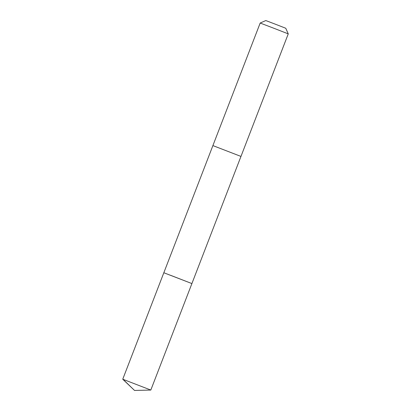 <?xml version="1.0" encoding="UTF-8"?>
<svg xmlns="http://www.w3.org/2000/svg" width="411" height="411" viewBox="0 0 411 411"><rect width="100%" height="100%" fill="white"/><g stroke="black" fill="none" stroke-linecap="round" stroke-linejoin="round"><path stroke-width="0.62" d="M170.601 275.308L191.901 283.575L163.83 272.745L122.745 379.219L150.816 390.054L191.901 283.575L170.601 275.308M163.83 272.745L260.184 23.037L274.24 28.405L288.255 33.872L240.969 156.421L212.893 145.592L240.964 156.421L191.901 283.575M288.255 33.872L285.768 28.256L275.796 24.367L265.799 20.55L260.184 23.037M123.033 379.343L134.536 390.45L150.816 390.054M134.536 390.45L122.745 379.219"/></g></svg>

